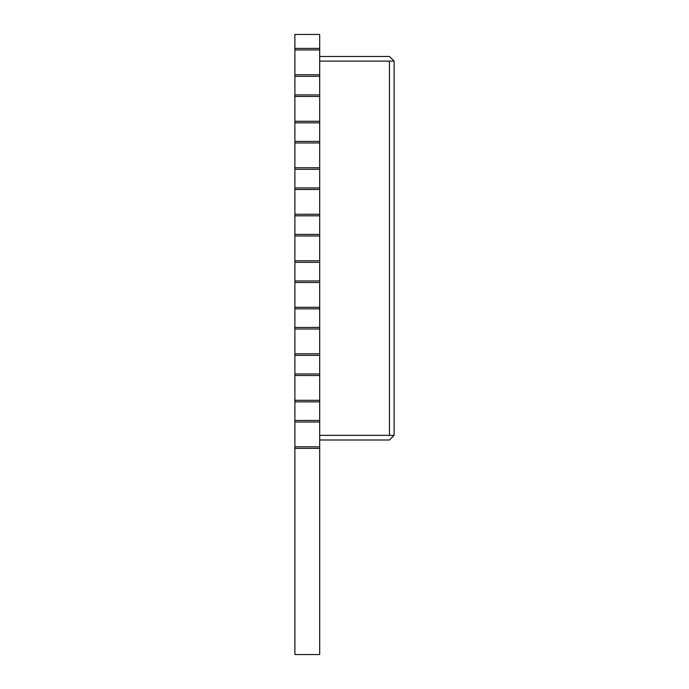 <?xml version="1.0" encoding="UTF-8"?>
<svg xmlns="http://www.w3.org/2000/svg" width="689" height="689" viewBox="0 0 689 689"><rect width="100%" height="100%" fill="white"/><g stroke="black" fill="none" stroke-linecap="round" stroke-linejoin="round"><path stroke-width="1.03" d="M319.696 49.953L319.696 327.447L294.892 327.447L294.892 280.94L319.696 280.94L294.892 280.94L294.892 234.432L319.696 234.432L294.892 234.432L294.892 187.925L319.696 187.925L294.892 187.925L294.892 94.91L319.696 94.91L294.892 94.91L294.892 48.402L319.696 48.402L294.892 48.402L294.892 34.45L319.696 34.45L319.696 49.953L294.892 49.953M319.696 308.844L294.892 308.844L319.696 308.844M319.696 262.337L294.892 262.337L319.696 262.337M319.696 328.998L319.696 420.462L294.892 420.462L294.892 373.955L319.696 373.955L294.892 373.955L294.892 327.447L319.696 327.447L319.696 328.998L294.892 328.998M319.696 401.859L294.892 401.859L319.696 401.859M319.696 355.352L294.892 355.352L319.696 355.352M319.696 122.814L294.892 122.814L319.696 122.814M319.696 141.417L294.892 141.417L319.696 141.417M319.696 215.829L294.892 215.829L319.696 215.829M319.696 169.322L294.892 169.322L319.696 169.322M319.696 422.012L319.696 654.55L294.892 654.55L294.892 420.462L319.696 420.462L319.696 422.012L294.892 422.012M319.696 448.367L294.892 448.367L319.696 448.367M319.696 76.307L294.892 76.307L319.696 76.307M319.696 74.756L294.892 74.756M319.696 167.772L294.892 167.772M319.696 142.968L294.892 142.968M319.696 121.264L294.892 121.264M319.696 96.46L294.892 96.46M319.696 260.786L294.892 260.786M319.696 235.982L294.892 235.982M319.696 214.279L294.892 214.279M319.696 189.475L294.892 189.475M319.696 353.801L294.892 353.801M319.696 307.294L294.892 307.294M319.696 282.49L294.892 282.49M319.696 446.816L294.892 446.816M319.696 400.309L294.892 400.309M319.696 375.505L294.892 375.505M319.696 56.464L389.457 56.464L394.108 61.114L394.108 435.345L389.457 435.345L389.457 61.114L394.108 61.114M319.696 61.114L389.457 61.114M319.696 435.345L389.457 435.345M319.696 439.995L389.457 439.995L394.108 435.345"/></g></svg>
